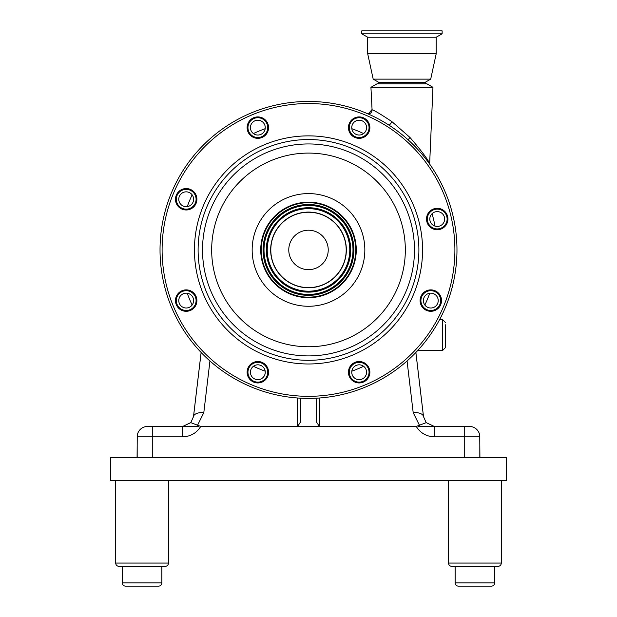 <?xml version="1.0" encoding="UTF-8"?>
<svg xmlns="http://www.w3.org/2000/svg" width="617" height="617" viewBox="0 0 617 617"><rect width="100%" height="100%" fill="white"/><g stroke="black" fill="none" stroke-linecap="round" stroke-linejoin="round"><path stroke-width="0.93" d="M479.741 435.571L479.918 457.583M110.705 457.583L110.705 480.658L506.295 480.658L506.295 457.583L110.705 457.583M137.082 457.583L137.259 435.571M161.87 566.367L119.012 566.367L122.313 566.367L122.313 582.857A3.293 3.293 0 0 0 125.606 586.15L158.577 586.15A3.293 3.293 0 0 0 161.87 582.857L161.87 566.367L165.163 566.367A3.293 3.293 0 0 0 168.464 563.074L168.464 480.658M122.313 566.367L119.012 566.367A3.293 3.293 0 0 1 115.718 563.074L115.718 480.658M165.163 566.367A3.293 3.293 0 0 0 168.464 563.074L115.718 563.074M494.687 566.367L451.837 566.367L455.13 566.367L455.13 582.857A3.293 3.293 0 0 0 458.423 586.15L491.394 586.15A3.293 3.293 0 0 0 494.687 582.857L494.687 566.367L497.988 566.367A3.293 3.293 0 0 0 501.282 563.074L501.282 480.658M455.13 566.367L451.837 566.367A3.293 3.293 0 0 1 448.536 563.074L448.536 480.658M182.725 436.821L137.182 436.821A10.381 10.381 0 0 1 147.563 426.44L182.725 426.44L190.792 422.637L200.741 426.44C196.576 433.08 190.568 436.535 182.725 436.821L182.725 426.44L198.25 426.44M445.551 324.804L445.551 347.525L445.551 324.804M147.563 426.44L152.754 426.44L152.754 457.583M300.71 398.196L300.71 421.712L297.595 426.44L200.741 426.44M209.942 360.976L203.803 412.673A10.381 5.167 -173.2 0 0 193.491 416.637L193.491 416.637A10.381 5.167 -173.2 0 0 193.468 416.961M201.119 352.461L193.491 416.637L190.792 422.637M423.532 416.961A10.381 5.167 173.2 0 0 423.509 416.637L423.509 416.637A10.381 5.167 173.2 0 0 413.197 412.673L407.058 360.976M479.818 457.583L479.818 436.821A10.381 10.381 0 0 0 469.437 426.44A10.381 10.381 0 0 1 479.818 436.821L434.275 436.821C426.432 436.535 420.424 433.08 416.259 426.44L426.208 422.637L434.275 426.44L468.943 426.44M434.275 436.821L434.275 426.44L426.208 422.637M434.275 426.44L418.75 426.44M137.182 436.821L137.182 457.583M416.259 426.44L319.405 426.44L316.29 421.712L316.29 398.196M297.595 398.004L297.595 426.44L319.405 426.44L319.405 398.004M288.771 249.931A19.729 19.729 0 0 1 308.5 230.203A19.729 19.729 0 0 1 328.229 249.931A19.729 19.729 0 0 1 308.5 269.66A19.729 19.729 0 0 1 288.771 249.931M429.81 219.027A7.419 7.419 0 0 0 437.222 226.439A7.419 7.419 0 0 0 444.641 219.027A7.419 7.419 0 0 0 437.222 211.608A7.419 7.419 0 0 0 429.81 219.027M423.385 300.587A7.419 7.419 0 0 0 430.805 308.006A7.419 7.419 0 0 0 438.224 300.587A7.419 7.419 0 0 0 430.805 293.168A7.419 7.419 0 0 0 423.385 300.587M351.744 372.228A7.419 7.419 0 0 0 359.163 379.648A7.419 7.419 0 0 0 366.575 372.228A7.419 7.419 0 0 0 359.163 364.817A7.419 7.419 0 0 0 351.744 372.228M250.425 372.228A7.419 7.419 0 0 0 257.837 379.648A7.419 7.419 0 0 0 265.256 372.228A7.419 7.419 0 0 0 257.837 364.817A7.419 7.419 0 0 0 250.425 372.228M178.776 300.587A7.419 7.419 0 0 0 186.195 308.006A7.419 7.419 0 0 0 193.615 300.587A7.419 7.419 0 0 0 186.195 293.168A7.419 7.419 0 0 0 178.776 300.587M178.776 199.268A7.419 7.419 0 0 0 186.195 206.687A7.419 7.419 0 0 0 193.615 199.268A7.419 7.419 0 0 0 186.195 191.848A7.419 7.419 0 0 0 178.776 199.268M250.425 127.626A7.419 7.419 0 0 0 257.837 135.038A7.419 7.419 0 0 0 265.256 127.626A7.419 7.419 0 0 0 257.837 120.207A7.419 7.419 0 0 0 250.425 127.626M351.744 127.626A7.419 7.419 0 0 0 359.163 135.038A7.419 7.419 0 0 0 366.575 127.626A7.419 7.419 0 0 0 359.163 120.207A7.419 7.419 0 0 0 351.744 127.626M368.326 114.037A4.149 4.126 -67 0 0 372.066 109.733L370.94 87.313L432.949 87.313L429.64 164.083M370.94 87.313L377.026 83.804L426.864 83.804L432.949 87.313M372.066 109.733C374.511 110.482 381.144 114.461 391.965 121.672L409.95 137.452A4.149 0.987 -47.6 0 0 408.3 139.997M409.95 137.452C421.025 150.278 427.589 158.955 429.625 163.474M391.965 121.672A4.149 1.111 -57.4 0 1 389.049 125.205M378.583 83.804L378.583 82.246L373.185 79.13L367.686 53.694L436.211 53.694L436.211 37.228L442.127 33.812L442.127 30.85L361.763 30.85L361.763 33.812L442.127 33.812M367.686 53.694L367.686 37.228L436.211 37.228M373.185 79.13L430.705 79.13L436.211 53.694M378.583 82.246L425.306 82.246L430.705 79.13M437.222 228.915A9.887 9.887 0 0 0 447.117 219.027A9.887 9.887 0 0 0 437.222 209.132A9.887 9.887 0 0 0 427.334 219.027A9.887 9.887 0 0 0 437.222 228.915M257.837 137.514A9.887 9.887 0 0 0 267.732 127.626A9.887 9.887 0 0 0 257.837 117.731A9.887 9.887 0 0 0 247.949 127.626A9.887 9.887 0 0 0 257.837 137.514M257.837 138.339A10.713 10.713 0 0 0 268.557 127.626A10.713 10.713 0 0 0 257.837 116.906A10.713 10.713 0 0 0 247.124 127.626A10.713 10.713 0 0 0 257.837 138.339M437.222 229.74A10.713 10.713 0 0 0 447.934 219.027A10.713 10.713 0 0 0 437.222 208.307A10.713 10.713 0 0 0 426.509 219.027A10.713 10.713 0 0 0 437.222 229.74M359.163 138.339A10.713 10.713 0 0 0 369.876 127.626A10.713 10.713 0 0 0 359.163 116.906A10.713 10.713 0 0 0 348.443 127.626A10.713 10.713 0 0 0 359.163 138.339M359.163 137.514A9.887 9.887 0 0 0 369.051 127.626A9.887 9.887 0 0 0 359.163 117.731A9.887 9.887 0 0 0 349.268 127.626A9.887 9.887 0 0 0 359.163 137.514M430.805 311.3A10.713 10.713 0 0 0 441.517 300.587A10.713 10.713 0 0 0 430.805 289.874A10.713 10.713 0 0 0 420.092 300.587A10.713 10.713 0 0 0 430.805 311.3M430.805 310.474A9.887 9.887 0 0 0 440.692 300.587A9.887 9.887 0 0 0 430.805 290.7A9.887 9.887 0 0 0 420.917 300.587A9.887 9.887 0 0 0 430.805 310.474M359.163 382.949A10.713 10.713 0 0 0 369.876 372.228A10.713 10.713 0 0 0 359.163 361.516A10.713 10.713 0 0 0 348.443 372.228A10.713 10.713 0 0 0 359.163 382.949M359.163 382.124A9.887 9.887 0 0 0 369.051 372.228A9.887 9.887 0 0 0 359.163 362.341A9.887 9.887 0 0 0 349.268 372.228A9.887 9.887 0 0 0 359.163 382.124M257.837 382.949A10.713 10.713 0 0 0 268.557 372.228A10.713 10.713 0 0 0 257.837 361.516A10.713 10.713 0 0 0 247.124 372.228A10.713 10.713 0 0 0 257.837 382.949M257.837 382.124A9.887 9.887 0 0 0 267.732 372.228A9.887 9.887 0 0 0 257.837 362.341A9.887 9.887 0 0 0 247.949 372.228A9.887 9.887 0 0 0 257.837 382.124M186.195 311.3A10.713 10.713 0 0 0 196.908 300.587A10.713 10.713 0 0 0 186.195 289.874A10.713 10.713 0 0 0 175.483 300.587A10.713 10.713 0 0 0 186.195 311.3M186.195 310.474A9.887 9.887 0 0 0 196.083 300.587A9.887 9.887 0 0 0 186.195 290.7A9.887 9.887 0 0 0 176.308 300.587A9.887 9.887 0 0 0 186.195 310.474M186.195 209.981A10.713 10.713 0 0 0 196.908 199.268A10.713 10.713 0 0 0 186.195 188.555A10.713 10.713 0 0 0 175.483 199.268A10.713 10.713 0 0 0 186.195 209.981M186.195 209.155A9.887 9.887 0 0 0 196.083 199.268A9.887 9.887 0 0 0 186.195 189.38A9.887 9.887 0 0 0 176.308 199.268A9.887 9.887 0 0 0 186.195 209.155M308.5 202.168A47.764 47.764 0 0 0 260.736 249.931A47.764 47.764 0 0 0 308.5 297.687A47.764 47.764 0 0 0 356.264 249.931A47.764 47.764 0 0 0 308.5 202.168M308.5 287.615A37.691 37.691 0 0 0 346.191 249.931A37.691 37.691 0 0 0 308.5 212.24A37.691 37.691 0 0 0 270.809 249.931A37.691 37.691 0 0 0 308.5 287.615M308.5 101.45A148.473 148.473 0 0 0 160.027 249.931A148.473 148.473 0 0 0 308.5 398.405A148.473 148.473 0 0 0 456.973 249.931A148.473 148.473 0 0 0 308.5 101.45A148.473 148.473 0 0 1 456.973 249.931A148.473 148.473 0 0 1 308.5 398.405M308.5 287.777A37.845 37.845 0 0 0 346.345 249.931A37.845 37.845 0 0 0 308.5 212.086A37.845 37.845 0 0 0 270.655 249.931A37.845 37.845 0 0 0 308.5 287.777M308.5 202.685A47.239 47.239 0 0 0 261.261 249.931A47.239 47.239 0 0 0 308.5 297.17A47.239 47.239 0 0 0 355.739 249.931A47.239 47.239 0 0 0 308.5 202.685M122.313 582.857L161.87 582.857M455.13 582.857L494.687 582.857M448.536 563.074L501.282 563.074M445.551 347.525L442.435 350.641L442.435 319.49L439.666 319.49M193.545 416.321L201.134 352.484M203.803 412.673L197.432 425.499M415.866 352.484L423.455 416.321M419.568 425.499L413.197 412.673M464.246 457.583L464.246 426.44M479.818 436.821A10.381 10.381 0 0 0 469.437 426.44M265.179 128.691A128.745 128.745 0 0 0 253.402 133.565M192.142 194.833A128.745 128.745 0 0 0 187.26 206.61M187.26 293.245A128.745 128.745 0 0 0 192.142 305.029M253.402 366.29A128.745 128.745 0 0 0 265.179 371.172M351.821 371.172A128.745 128.745 0 0 0 363.598 366.29M424.858 305.029A128.745 128.745 0 0 0 429.741 293.245M435.024 226.107A128.745 128.745 0 0 0 432.047 213.713M363.598 133.565A128.745 128.745 0 0 0 351.821 128.691M308.5 135.871A114.06 114.06 0 0 0 194.44 249.931A114.06 114.06 0 0 0 308.5 363.984A114.06 114.06 0 0 0 422.56 249.931A114.06 114.06 0 0 0 308.5 135.871M308.5 139.542A110.389 110.389 0 0 0 198.111 249.931A110.389 110.389 0 0 0 308.5 360.313A110.389 110.389 0 0 0 418.889 249.931A110.389 110.389 0 0 0 308.5 139.542M308.5 355.909A105.977 105.977 0 0 0 414.477 249.931A105.977 105.977 0 0 0 308.5 143.946A105.977 105.977 0 0 0 202.523 249.931A105.977 105.977 0 0 0 308.5 355.909M308.5 346.762A96.83 96.83 0 0 0 405.33 249.931A96.83 96.83 0 0 0 308.5 153.093A96.83 96.83 0 0 0 211.67 249.931A96.83 96.83 0 0 0 308.5 346.762M308.5 193.584A56.34 56.34 0 0 0 252.16 249.931A56.34 56.34 0 0 0 308.5 306.271A56.34 56.34 0 0 0 364.84 249.931A56.34 56.34 0 0 0 308.5 193.584M308.5 103.533A146.399 146.399 0 0 0 162.101 249.931A146.399 146.399 0 0 0 308.5 396.322A146.399 146.399 0 0 0 454.899 249.931A146.399 146.399 0 0 0 308.5 103.533M308.5 207.898A42.033 42.033 0 0 0 266.467 249.931A42.033 42.033 0 0 0 308.5 291.964A42.033 42.033 0 0 0 350.533 249.931A42.033 42.033 0 0 0 308.5 207.898M308.5 208.662A41.27 41.27 0 0 0 267.23 249.931A41.27 41.27 0 0 0 308.5 291.193A41.27 41.27 0 0 0 349.77 249.931A41.27 41.27 0 0 0 308.5 208.662M308.5 207.728A42.203 42.203 0 0 0 266.297 249.931A42.203 42.203 0 0 0 308.5 292.126A42.203 42.203 0 0 0 350.703 249.931A42.203 42.203 0 0 0 308.5 207.728M308.5 294.425A44.493 44.493 0 0 0 352.993 249.931A44.493 44.493 0 0 0 308.5 205.43A44.493 44.493 0 0 0 264.007 249.931A44.493 44.493 0 0 0 308.5 294.425M308.5 294.594A44.663 44.663 0 0 0 353.163 249.931A44.663 44.663 0 0 0 308.5 205.268A44.663 44.663 0 0 0 263.837 249.931A44.663 44.663 0 0 0 308.5 294.594M308.5 204.497A45.427 45.427 0 0 0 263.073 249.931A45.427 45.427 0 0 0 308.5 295.358A45.427 45.427 0 0 0 353.927 249.931A45.427 45.427 0 0 0 308.5 204.497M442.435 319.49L445.551 322.606M442.435 350.641L417.593 350.641M190.838 422.56L182.725 426.44M426.146 422.552L423.509 416.637L415.881 352.461M371.92 109.664L368.179 113.975M425.306 83.804L425.306 82.246M367.686 37.228L361.763 33.812"/></g></svg>
